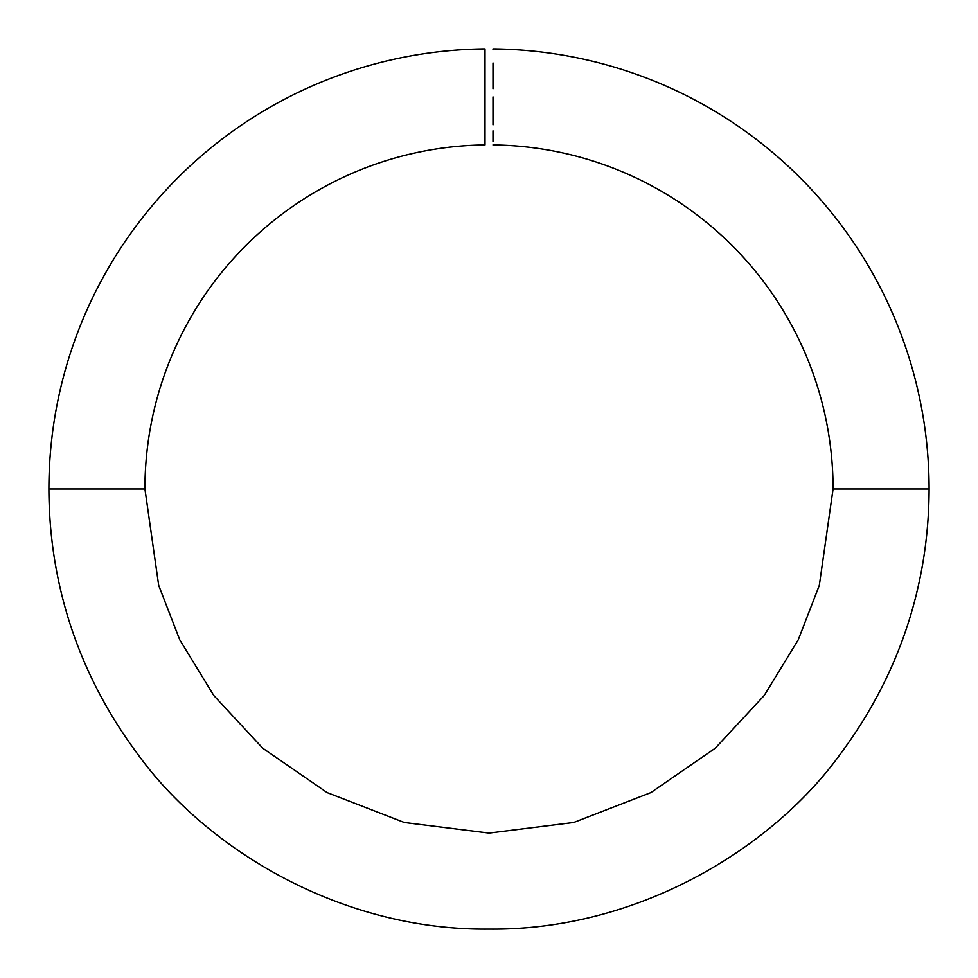 <?xml version="1.0" encoding="UTF-8"?>
<svg xmlns="http://www.w3.org/2000/svg" width="978" height="978" viewBox="0 0 978 978"><rect width="100%" height="100%" fill="white"/><g stroke="black" fill="none" stroke-linecap="round" stroke-linejoin="round"><path stroke-width="1.47" d="M485.002 132.433L485.002 144.94A344.073 344.073 0 0 0 144.927 488.988L158.68 585.333L179.72 639.771L213.742 695.444L262.752 748.231L327.08 792.583L404.305 822.486L489 833.073L573.695 822.486L650.92 792.583L715.248 748.231L764.258 695.444L798.28 639.771L819.319 585.333L833.073 488.988L929.1 488.988A440.1 440.1 0 0 0 492.998 48.912A440.1 440.1 0 0 1 929.1 488.988C928.953 561.201 911.655 657.791 841.08 753.048C773.549 847.559 638.402 930.836 489 929.088C339.598 930.836 204.451 847.559 136.92 753.048C66.345 657.791 49.047 561.201 48.9 488.988A440.1 440.1 0 0 1 485.002 48.912L485.002 49.829M485.002 68.57L485.002 78.399M485.002 109.304L485.002 114.768M485.002 115.612L485.002 128.142M485.002 130.808L485.002 48.912A440.1 440.1 0 0 0 48.9 488.988C49.047 561.201 66.345 657.791 136.92 753.048C204.451 847.559 339.598 930.836 489 929.088C638.402 930.836 773.549 847.559 841.08 753.048C911.655 657.791 928.953 561.201 929.1 488.988L833.073 488.988A344.073 344.073 0 0 0 492.998 144.94A344.073 344.073 0 0 1 833.073 488.988L819.319 585.333L798.28 639.771L764.258 695.444L715.248 748.231L650.92 792.583L573.695 822.486L489 833.073L404.305 822.486L327.08 792.583L262.752 748.231L213.742 695.444L179.72 639.771L158.68 585.333L144.927 488.988L48.9 488.988L144.927 488.988A344.073 344.073 0 0 1 485.002 144.94L485.002 62.971M492.998 141.443L492.998 130.832M492.998 124.829L492.998 96.908M492.998 88.766L492.998 62.959M485.002 144.94L485.002 130.869M492.998 49.841L492.998 48.912"/></g></svg>
